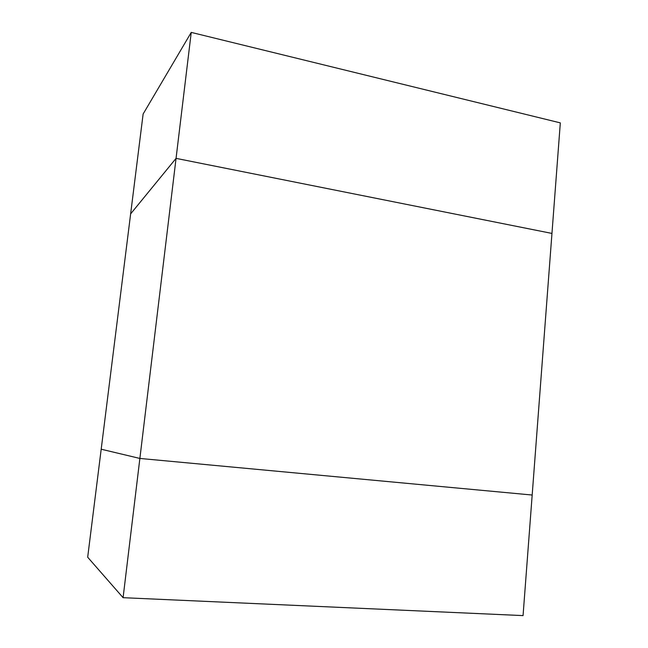 <?xml version="1.0" encoding="UTF-8"?>
<svg xmlns="http://www.w3.org/2000/svg" width="648" height="648" viewBox="0 0 648 648"><rect width="100%" height="100%" fill="white"/><g stroke="black" fill="none" stroke-linecap="round" stroke-linejoin="round"><path stroke-width="0.97" d="M123.088 597.683L523.058 615.6L532.178 495.031L139.871 458.444L532.178 495.031L551.958 233.426L176.054 158.371L123.088 597.683L87.683 557.215L101.193 449.218L139.871 458.444L101.193 449.218L130.637 213.872L176.054 158.371L191.241 32.4L560.317 122.877L551.958 233.426L176.054 158.371L130.637 213.872L143.127 114.008L191.241 32.4"/></g></svg>
